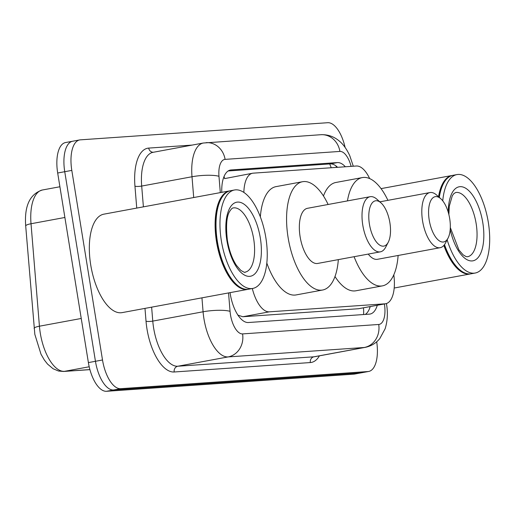 <?xml version="1.0" encoding="UTF-8"?>
<svg xmlns="http://www.w3.org/2000/svg" width="514" height="514" viewBox="0 0 514 514"><rect width="100%" height="100%" fill="white"/><g stroke="black" fill="none" stroke-linecap="round" stroke-linejoin="round"><path stroke-width="0.77" d="M369.662 178.583A30.037 13.313 79.5 0 0 356.35 166.009L253.241 173.154A30.037 13.313 79.5 0 0 252.573 173.237L224.586 178.621A30.037 26.895 86 0 0 224.059 176.475M237.764 315.088L242.814 316.74L358.476 308.728L385.686 303.729A30.037 13.313 79.5 0 0 393.801 274.823M252.31 288.527A30.037 13.313 79.5 0 0 269.355 311.831L385.018 303.813A30.037 13.313 79.5 0 0 385.686 303.729M252.573 173.237A30.037 13.313 79.5 0 0 243.867 192.416M230.054 292.646A30.037 13.313 79.5 0 0 230.233 293.822A30.037 13.313 79.5 0 0 248.378 322.522L369.393 314.138A30.037 13.313 79.5 0 0 370.061 314.054A30.037 13.313 79.5 0 0 377.282 305.284M376.698 341.784A30.037 13.313 -100.5 0 1 368.699 371.455A30.037 13.313 -100.5 0 1 368.024 371.538L120.655 388.68A30.037 13.313 -100.5 0 1 102.511 359.98L71.806 170.397A30.037 13.313 -100.5 0 1 79.689 139.93A30.037 13.313 -100.5 0 1 80.357 139.847L327.726 122.711A30.037 13.313 -100.5 0 1 345.093 147.396M368.699 371.455L361.631 372.759A30.037 13.313 -100.5 0 1 360.963 372.849L113.594 389.985A30.037 13.313 -100.5 0 1 95.45 361.284L64.745 171.702A30.037 13.313 -100.5 0 1 72.628 141.241A30.037 13.313 -100.5 0 1 73.296 141.151M345.35 166.774A30.037 13.313 79.5 0 0 337.39 162.585L231.127 169.948A30.037 13.313 79.5 0 0 230.458 170.031A30.037 13.313 79.5 0 0 221.772 192.345M370.221 306.595A30.037 13.313 -100.5 0 1 365.293 314.42M228.158 170.969L330.329 163.889A30.037 13.313 -100.5 0 1 337.557 167.313M72.628 141.241L65.561 142.545A30.037 13.313 -100.5 0 0 57.684 173.006L88.389 362.595A30.037 13.313 -100.5 0 0 106.533 391.289L353.902 374.153A30.037 13.313 -100.5 0 0 354.57 374.07L361.631 372.759A30.037 13.313 -100.5 0 1 360.963 372.849L113.594 389.985A30.037 13.313 -100.5 0 1 95.45 361.284L64.745 171.702A30.037 13.313 -100.5 0 1 72.628 141.241L79.689 139.93M248.294 289.26A50.064 22.186 -100.5 0 1 247.857 289.35A50.064 22.186 -100.5 0 1 216.503 241.664A50.064 22.186 -100.5 0 1 229.636 190.887A50.064 22.186 -100.5 0 1 230.079 190.816M247.857 289.35L122.075 312.628A50.064 22.186 -100.5 0 1 90.721 264.941A50.064 22.186 -100.5 0 1 103.854 214.171L229.636 190.887M236.562 284.563A49.562 21.961 -100.5 0 1 236.356 284.383A49.562 21.961 -100.5 0 1 217.165 241.561A49.562 21.961 -100.5 0 1 220.673 199.644A49.562 21.961 -100.5 0 1 220.802 199.4M252.715 288.45L248.737 289.183A50.064 22.186 -100.5 0 1 236.768 284.75A50.064 22.186 -100.5 0 1 217.383 241.496A50.064 22.186 -100.5 0 1 220.93 199.156A50.064 22.186 -100.5 0 1 230.516 190.726L234.487 189.994A50.064 22.186 -100.5 0 1 265.847 237.68A50.064 22.186 -100.5 0 1 252.715 288.45A50.064 22.186 -100.5 0 1 221.354 240.764A50.064 22.186 -100.5 0 1 234.487 189.994M389.888 222.748A23.027 10.203 -100.5 0 1 388.256 242.229A23.027 10.203 -100.5 0 1 377.963 243.713A23.027 10.203 -100.5 0 1 369.425 224.168A23.027 10.203 -100.5 0 1 380.97 202.85A23.027 10.203 -100.5 0 1 389.888 222.748M388.256 242.229L385.712 247.125A28.039 12.42 -100.5 0 1 380.347 251.841A28.039 12.42 -100.5 0 1 362.788 225.138A28.039 12.42 -100.5 0 1 370.138 196.708A28.039 12.42 -100.5 0 1 376.846 199.188L380.97 202.85M370.138 196.708L307.468 208.305A28.039 12.42 79.5 0 0 300.112 236.736A28.039 12.42 79.5 0 0 317.678 263.444L380.347 251.841M338.328 259.621A55.075 24.402 -100.5 0 1 322.593 290.024A55.075 24.402 -100.5 0 1 288.103 237.571A55.075 24.402 -100.5 0 1 302.547 181.718A55.075 24.402 -100.5 0 1 328.118 204.482M322.593 290.024L296.115 294.927A55.075 24.402 -100.5 0 1 266.817 263.033M260.347 216.869A55.075 24.402 -100.5 0 1 276.069 186.621L302.547 181.718M449.686 218.604A23.027 10.203 -100.5 0 1 448.054 238.085A23.027 10.203 -100.5 0 1 437.755 239.569A23.027 10.203 -100.5 0 1 429.216 220.024A23.027 10.203 -100.5 0 1 440.768 198.712A23.027 10.203 -100.5 0 1 449.686 218.604M448.054 238.085L445.509 242.981A28.039 12.42 -100.5 0 1 440.138 247.703A28.039 12.42 -100.5 0 1 422.579 220.994A28.039 12.42 -100.5 0 1 429.935 192.564A28.039 12.42 -100.5 0 1 436.637 195.05L440.768 198.712M368.249 254.083A28.039 12.42 79.5 0 0 377.469 259.3L440.138 247.703M398.125 255.477A55.075 24.402 -100.5 0 1 382.39 285.88A55.075 24.402 -100.5 0 1 354.095 256.704M382.39 285.88L355.913 290.783A55.075 24.402 -100.5 0 1 334.987 276.526M347.445 200.903A55.075 24.402 -100.5 0 1 362.344 177.574A55.075 24.402 -100.5 0 1 387.916 200.338M323.473 195.982A55.075 24.402 -100.5 0 1 335.867 182.476L362.344 177.574M470.753 273.846A50.064 22.186 -100.5 0 1 470.31 273.936A50.064 22.186 -100.5 0 1 443.858 245.441M459.015 269.15A49.562 21.961 -100.5 0 1 458.809 268.97A49.562 21.961 -100.5 0 1 444.359 244.831M442.753 200.852A50.064 22.186 -100.5 0 1 456.946 174.58A50.064 22.186 -100.5 0 1 488.3 222.266A50.064 22.186 -100.5 0 1 475.167 273.037L471.197 273.776A50.064 22.186 -100.5 0 1 459.22 269.336A50.064 22.186 -100.5 0 1 444.507 244.625M475.167 273.037A50.064 22.186 -100.5 0 1 447.148 239.82M439.29 197.395A50.064 22.186 -100.5 0 1 443.383 183.742A50.064 22.186 -100.5 0 1 452.969 175.313L456.946 174.58M439.149 197.273A49.562 21.961 -100.5 0 1 443.126 184.23A49.562 21.961 -100.5 0 1 443.254 183.986M438.538 196.733A50.064 22.186 -100.5 0 1 452.089 175.48A50.064 22.186 -100.5 0 1 452.532 175.402M329.667 163.934A30.037 26.895 86 0 1 331.183 167.757M363.443 307.847A30.037 26.895 86 0 1 363.559 314.542M242.814 316.74L269.355 311.831M358.476 308.728L385.018 303.813M228.544 292.922L230.054 311.336A20.027 8.873 79.5 0 0 230.478 314.774A20.027 8.873 79.5 0 0 242.576 333.907L378.715 324.475A20.027 8.873 79.5 0 0 384.414 304.108A20.027 8.873 79.5 0 0 384.395 303.973M378.715 324.475A20.027 17.932 -94 0 1 364.259 347.49L228.12 356.922A40.053 17.746 -100.5 0 1 203.923 318.661A40.053 17.746 -100.5 0 1 203.081 311.78L152.774 321.096A40.053 17.746 79.5 0 0 153.615 327.971A40.053 17.746 79.5 0 0 177.805 366.231L313.945 356.8A40.053 17.746 79.5 0 0 314.838 356.69L365.152 347.374A40.053 17.746 -100.5 0 1 364.259 347.49L313.945 356.8A5.005 4.485 86 0 0 310.334 362.556L174.195 371.988A5.005 4.485 86 0 1 177.805 366.231L228.12 356.922A20.027 17.932 -94 0 0 242.576 333.907M174.195 371.988A45.059 19.962 -100.5 0 1 146.972 328.941A45.059 19.962 -100.5 0 1 146.027 321.205L144.98 308.394M136.743 208.08L134.951 186.177A45.059 19.962 -100.5 0 1 148.719 148.09L192.178 145.083M319.419 355.842A45.059 19.962 -100.5 0 1 310.334 362.556M71.806 170.397L57.684 173.006M102.511 359.98L88.389 362.595M120.655 388.68L106.533 391.289M368.024 371.538L353.902 374.153M193.707 197.537L192.005 176.752L141.691 186.062L143.4 206.853M351.113 166.375A20.027 8.873 79.5 0 0 339.902 151.424L225.093 159.379A20.027 8.873 79.5 0 0 218.977 176.308A20.027 4.009 175.3 0 0 192.005 176.752A40.053 17.746 -100.5 0 1 203.351 143.014L153.037 152.324A40.053 17.746 79.5 0 0 141.691 186.062A5.005 1.002 -4.7 0 1 134.951 186.177M230.054 311.336A20.027 4.009 175.3 0 0 203.081 311.78L201.944 297.85M151.63 307.16L152.774 321.096A5.005 1.002 -4.7 0 1 146.027 321.205M218.977 176.308L220.313 192.615M153.294 152.279A5.005 4.485 86 0 1 148.719 148.09M353.246 166.228L353.112 165.681A20.027 2.217 166.4 0 1 352.765 166.26M339.902 151.424A20.027 17.932 -94 0 0 320.858 134.713L203.351 143.014M225.093 159.379A20.027 17.932 -94 0 0 206.056 142.667M229.803 170.192L231.127 169.948M330.329 163.889L337.39 162.585M64.886 217.473L31.02 223.744L39.43 326.204A40.053 17.746 79.5 0 0 40.272 333.085A40.053 17.746 79.5 0 0 64.462 371.346A10.01 8.963 86 0 1 63.556 371.461L58.57 371.037L53.064 368.724L47.551 364.092L44.332 359.986L41.011 354.242L34.836 334.376L25.7 225.974C24.235 206.043 29.786 194.054 42.366 190A40.053 17.746 79.5 0 0 31.02 223.744A10.01 2.005 175.3 0 0 25.7 225.974M34.11 328.433A10.01 2.005 175.3 0 1 39.43 326.204L81.244 318.468M89.198 366.771L64.462 371.346L89.905 369.585M253.691 239.029A32.652 14.463 -100.5 0 1 245.127 272.144C245.281 272.818 243.809 272.208 240.719 270.293L236.504 265.449C232.238 259.075 229.205 250.723 227.4 240.398C225.774 225.64 226.597 215.886 229.848 211.132C231.268 208.947 232.399 207.881 233.247 207.932A32.652 14.463 -100.5 0 1 253.691 239.029M260.335 238.059A37.657 16.686 -100.5 0 1 249.618 276.352A37.657 16.686 -100.5 0 1 226.867 240.379A37.657 16.686 -100.5 0 1 237.584 202.086A37.657 16.686 -100.5 0 1 260.335 238.059M448.883 214.653L449.262 206.32L452.307 195.718L453.926 193.553L455.7 192.519A32.652 14.463 -100.5 0 1 476.15 223.622A32.652 14.463 -100.5 0 1 467.586 256.73L466.114 256.602L463.172 254.88L458.957 250.035L450.309 227.535M448.272 212.378A37.657 16.686 -100.5 0 1 462.992 187.025A37.657 16.686 -100.5 0 1 482.787 222.652A37.657 16.686 -100.5 0 1 473.098 260.797A37.657 16.686 -100.5 0 1 450.2 229.559M336.709 167.371L335.873 165.849M369.881 306.659L369.81 307.854M365.152 347.374C371.044 346.198 375.927 343.275 379.788 338.61L385.127 328.78C387.53 321.051 387.999 312.853 386.528 304.172L386.425 303.543M353.112 165.681L349.79 155.755C345.781 146.991 341.521 142.853 339.574 141.279C334.164 136.589 327.926 134.405 320.858 134.713M89.918 369.637L63.556 371.461M42.366 190L59.913 186.755M236.356 284.383L236.768 284.75M220.673 199.644L220.93 199.156M429.935 192.564L379.827 201.835M470.31 273.936L394.193 288.026M458.809 268.97L459.22 269.336M443.126 184.23L443.383 183.742M452.089 175.48L381.054 188.625"/></g></svg>
